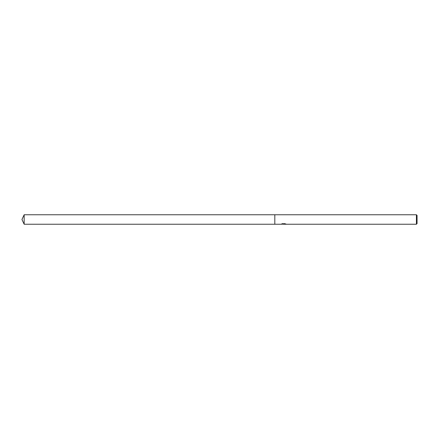 <?xml version="1.0" encoding="UTF-8"?>
<svg xmlns="http://www.w3.org/2000/svg" width="439" height="439" viewBox="0 0 439 439"><rect width="100%" height="100%" fill="white"/><g stroke="black" fill="none" stroke-linecap="round" stroke-linejoin="round"><path stroke-width="0.66" d="M284.006 224.12L282.678 224.137M283.506 224.241L283.171 224.241M416.419 224.241L416.419 214.759L417.05 215.39L417.05 223.61L416.419 224.241L284.258 224.241L285.526 223.912M281.8 223.912L283.792 224.038L281.086 224.241L274.814 224.241L274.814 214.759L416.419 214.759M283.792 224.038L281.514 224.038M281.284 224.148L282.667 223.632M282.255 223.742L285.065 223.742M284.653 223.632L286.036 224.148M286.173 224.12C283.803 224.148 283.803 224.175 286.173 224.208M282.848 224.12L283.539 224.06M284.258 224.12L283.616 224.12M21.95 219.5L24.161 214.759L274.814 214.759L274.814 224.241L24.161 224.241L21.95 219.5M24.161 224.241L24.161 214.759"/></g></svg>
